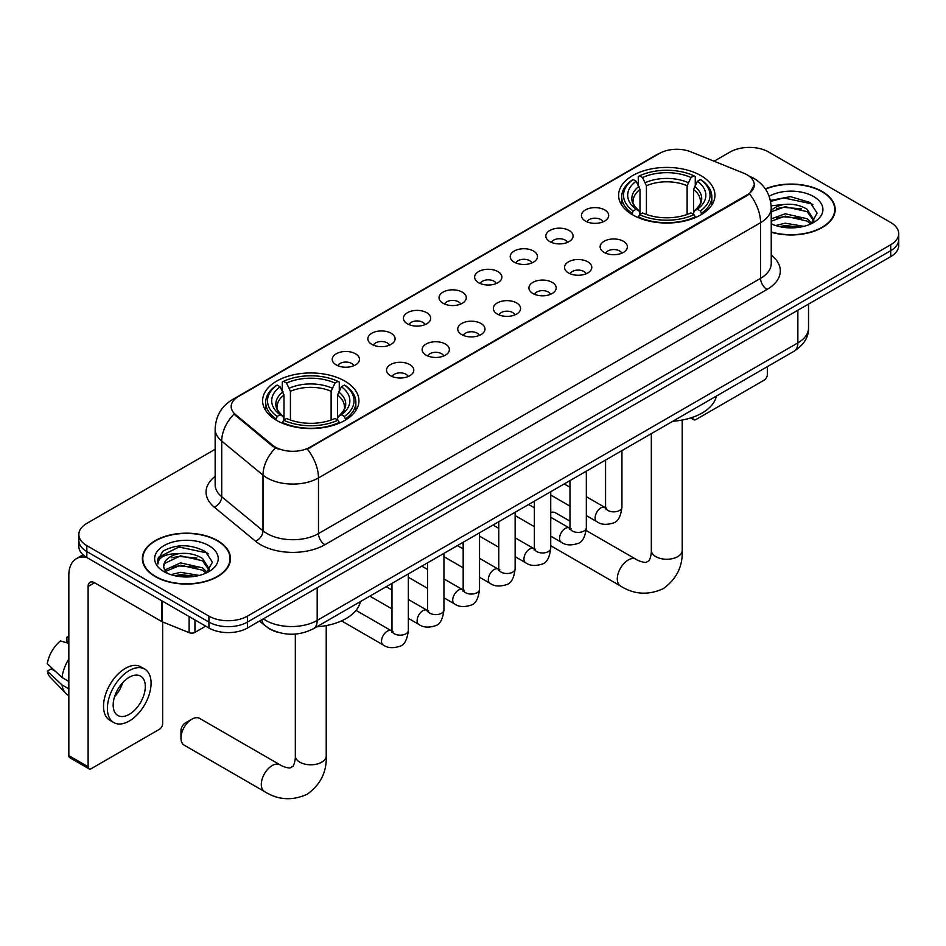 <?xml version="1.0" encoding="UTF-8"?>
<svg xmlns="http://www.w3.org/2000/svg" width="946" height="946" viewBox="0 0 946 946"><rect width="100%" height="100%" fill="white"/><g stroke="black" fill="none" stroke-linecap="round" stroke-linejoin="round"><path stroke-width="1.42" d="M344.829 381.096A48.163 27.812 0 0 0 292.338 375.077A48.163 27.812 0 0 0 262.61 400.761A48.163 27.812 0 0 0 276.717 420.426A48.163 27.812 0 0 0 329.208 426.457A48.163 27.812 0 0 0 358.936 400.761A48.163 27.812 0 0 0 344.829 381.096M700.832 175.566A48.163 27.812 0 0 0 648.341 169.535A48.163 27.812 0 0 0 618.601 195.231A48.163 27.812 0 0 0 632.708 214.896A48.163 27.812 0 0 0 685.2 220.915A48.163 27.812 0 0 0 714.94 195.231A48.163 27.812 0 0 0 700.832 175.566M585.42 221.057A13.634 7.875 180 0 1 582.712 218.822A13.634 7.875 180 0 1 587.23 209.042A13.634 7.875 180 0 1 604.695 209.917A13.634 7.875 180 0 1 607.403 218.822A13.634 7.875 180 0 1 585.42 221.057M603.04 221.872A8.183 4.718 0 0 0 600.84 219.567A8.183 4.718 0 0 0 592.787 218.372A8.183 4.718 0 0 0 587.076 221.872M549.815 241.608A13.634 7.875 180 0 1 547.119 239.373A13.634 7.875 180 0 1 551.624 229.594A13.634 7.875 180 0 1 569.102 230.469A13.634 7.875 180 0 1 571.798 239.373A13.634 7.875 180 0 1 549.815 241.608M567.434 242.424A8.183 4.718 0 0 0 565.235 240.118A8.183 4.718 0 0 0 557.182 238.924A8.183 4.718 0 0 0 551.483 242.424M514.222 262.16A13.634 7.875 180 0 1 511.514 259.937A13.634 7.875 180 0 1 516.031 250.146A13.634 7.875 180 0 1 533.497 251.033A13.634 7.875 180 0 1 536.205 259.937A13.634 7.875 180 0 1 514.222 262.16M531.841 262.976A8.183 4.718 0 0 0 529.642 260.67A8.183 4.718 0 0 0 521.589 259.476A8.183 4.718 0 0 0 515.877 262.976M478.617 282.712A13.634 7.875 180 0 1 475.909 280.489A13.634 7.875 180 0 1 480.426 270.698A13.634 7.875 180 0 1 497.892 271.585A13.634 7.875 180 0 1 500.6 280.489A13.634 7.875 180 0 1 478.617 282.712M496.236 283.528A8.183 4.718 0 0 0 494.037 281.222A8.183 4.718 0 0 0 485.984 280.028A8.183 4.718 0 0 0 480.284 283.528M443.024 303.264A13.634 7.875 180 0 1 440.316 301.041A13.634 7.875 180 0 1 444.833 291.262A13.634 7.875 180 0 1 462.298 292.137A13.634 7.875 180 0 1 465.006 301.041A13.634 7.875 180 0 1 443.024 303.264M460.631 304.08A8.183 4.718 0 0 0 458.443 301.786A8.183 4.718 0 0 0 450.379 300.58A8.183 4.718 0 0 0 444.679 304.08M407.419 323.816A13.634 7.875 180 0 1 404.711 321.593A13.634 7.875 180 0 1 409.228 311.813A13.634 7.875 180 0 1 426.693 312.688A13.634 7.875 180 0 1 429.401 321.593A13.634 7.875 180 0 1 407.419 323.816M425.038 324.632A8.183 4.718 0 0 0 422.838 322.338A8.183 4.718 0 0 0 414.786 321.132A8.183 4.718 0 0 0 409.074 324.632M371.825 344.368A13.634 7.875 180 0 1 369.117 342.145A13.634 7.875 180 0 1 373.635 332.365A13.634 7.875 180 0 1 391.1 333.24A13.634 7.875 180 0 1 393.808 342.145A13.634 7.875 180 0 1 371.825 344.368M389.433 345.184A8.183 4.718 0 0 0 387.245 342.89A8.183 4.718 0 0 0 379.18 341.695A8.183 4.718 0 0 0 373.481 345.184M336.22 364.92A13.634 7.875 180 0 1 333.512 362.696A13.634 7.875 180 0 1 338.029 352.917A13.634 7.875 180 0 1 355.495 353.792A13.634 7.875 180 0 1 358.203 362.696A13.634 7.875 180 0 1 336.22 364.92M353.839 365.735A8.183 4.718 0 0 0 351.64 363.441A8.183 4.718 0 0 0 343.587 362.247A8.183 4.718 0 0 0 337.876 365.735M604.116 252.405A13.634 7.875 180 0 1 601.408 250.17A13.634 7.875 180 0 1 605.925 240.39A13.634 7.875 180 0 1 623.39 241.265A13.634 7.875 180 0 1 626.098 250.17A13.634 7.875 180 0 1 604.116 252.405M621.735 253.221A8.183 4.718 0 0 0 619.535 250.915A8.183 4.718 0 0 0 611.483 249.72A8.183 4.718 0 0 0 605.783 253.221M568.522 272.956A13.634 7.875 180 0 1 565.814 270.733A13.634 7.875 180 0 1 570.332 260.942A13.634 7.875 180 0 1 587.797 261.829A13.634 7.875 180 0 1 590.505 270.733A13.634 7.875 180 0 1 568.522 272.956M586.13 273.772A8.183 4.718 0 0 0 583.942 271.467A8.183 4.718 0 0 0 575.878 270.272A8.183 4.718 0 0 0 570.178 273.772M532.917 293.508A13.634 7.875 180 0 1 530.209 291.285A13.634 7.875 180 0 1 534.726 281.494A13.634 7.875 180 0 1 552.192 282.381A13.634 7.875 180 0 1 554.9 291.285A13.634 7.875 180 0 1 532.917 293.508M550.537 294.324A8.183 4.718 0 0 0 548.337 292.018A8.183 4.718 0 0 0 540.284 290.824A8.183 4.718 0 0 0 534.573 294.324M497.324 314.06A13.634 7.875 180 0 1 494.616 311.837A13.634 7.875 180 0 1 499.133 302.058A13.634 7.875 180 0 1 516.599 302.933A13.634 7.875 180 0 1 519.307 311.837A13.634 7.875 180 0 1 497.324 314.06M514.931 314.876A8.183 4.718 0 0 0 512.744 312.582A8.183 4.718 0 0 0 504.679 311.376A8.183 4.718 0 0 0 498.98 314.876M461.719 334.612A13.634 7.875 180 0 1 459.011 332.389A13.634 7.875 180 0 1 463.528 322.61A13.634 7.875 180 0 1 480.994 323.485A13.634 7.875 180 0 1 483.702 332.389A13.634 7.875 180 0 1 461.719 334.612M479.338 335.428A8.183 4.718 0 0 0 477.139 333.134A8.183 4.718 0 0 0 469.086 331.928A8.183 4.718 0 0 0 463.374 335.428M426.114 355.164A13.634 7.875 180 0 1 423.418 352.941A13.634 7.875 180 0 1 427.935 343.161A13.634 7.875 180 0 1 445.4 344.037A13.634 7.875 180 0 1 448.097 352.941A13.634 7.875 180 0 1 426.114 355.164M443.733 355.98A8.183 4.718 0 0 0 441.546 353.686A8.183 4.718 0 0 0 433.481 352.491A8.183 4.718 0 0 0 427.781 355.98M390.521 375.716A13.634 7.875 180 0 1 387.813 373.493A13.634 7.875 180 0 1 392.33 363.713A13.634 7.875 180 0 1 409.795 364.588A13.634 7.875 180 0 1 412.503 373.493A13.634 7.875 180 0 1 390.521 375.716M408.14 376.532A8.183 4.718 0 0 0 405.94 374.238A8.183 4.718 0 0 0 397.888 373.043A8.183 4.718 0 0 0 392.176 376.532M743.816 173.236A24.537 14.166 180 0 1 747.092 174.821A24.537 14.166 180 0 1 754.281 184.837A24.537 14.166 180 0 1 747.092 194.864L310.134 447.139A24.537 14.166 180 0 1 272.685 445.247L235.637 414.703A24.537 14.166 180 0 1 231.191 406.567A24.537 14.166 180 0 1 238.38 396.551L659.48 153.429A24.537 14.166 180 0 1 690.911 151.845L743.816 173.236M278.171 632.354A27.268 15.739 180 0 1 267.162 627.198M771.238 232.231A44.072 25.447 0 0 0 835.188 209.515A44.072 25.447 0 0 0 822.275 191.518A44.072 25.447 0 0 0 765.338 188.881M217.592 540.627A44.072 25.447 0 0 0 169.559 535.117A44.072 25.447 0 0 0 142.361 558.625A44.072 25.447 0 0 0 155.262 576.622A44.072 25.447 0 0 0 203.295 582.133A44.072 25.447 0 0 0 230.505 558.625A44.072 25.447 0 0 0 217.592 540.627M142.811 560.919A44.072 25.447 0 0 0 142.657 561.593M754.281 184.837L749.469 193.859L747.092 195.586L307.367 449.114A31.809 18.364 60 0 1 318.483 477.931A36.35 20.989 180 0 1 267.079 477.931A36.35 20.989 180 0 1 263 475.129L221.719 441.084A36.35 20.989 180 0 1 215.144 429.046L215.144 484.707A36.35 20.989 0 0 0 221.719 496.733L263 530.777A36.35 20.989 0 0 0 267.079 533.579A36.35 20.989 0 0 0 318.483 533.579L760.584 278.337A36.35 20.989 0 0 0 771.238 263.496L771.238 207.848A36.35 20.989 180 0 1 760.584 222.688A31.809 18.364 -120 0 0 749.469 193.859M215.144 449.291L86.831 523.375A27.268 15.739 0 0 0 78.849 534.514L78.849 546.386A27.268 15.739 0 0 0 86.831 557.513L208.924 628.002L208.924 622.066A27.268 15.739 0 0 0 247.474 622.066L890.718 250.69A27.268 15.739 0 0 0 898.7 239.563A27.268 15.739 0 0 1 890.718 250.69L247.474 622.066A27.268 15.739 0 0 1 208.924 622.066L86.831 551.577L208.924 622.066L208.924 616.13A27.268 15.739 0 0 0 247.474 616.13L890.718 244.754A27.268 15.739 0 0 0 898.7 233.627A27.268 15.739 0 0 0 890.718 222.499L768.625 152.01A27.268 15.739 0 0 0 730.064 152.01L714.1 161.222M78.849 540.45A27.268 15.739 0 0 0 86.831 551.577A27.268 15.739 0 0 1 78.849 540.45M278.195 449.114L272.685 446.323L233.981 414.1A31.809 21.273 129.5 0 0 221.719 441.084L221.719 496.733A9.093 6.078 -50.5 0 1 214.281 507.162A45.443 26.228 180 0 1 215.144 476.382M78.849 534.514A27.268 15.739 0 0 0 86.831 545.641L208.924 616.13M230.209 561.593A44.072 25.447 0 0 0 230.055 560.919M834.892 212.483A44.072 25.447 0 0 0 834.739 211.809M208.924 628.002A27.268 15.739 0 0 0 247.474 628.002L890.718 256.626A27.268 15.739 0 0 0 898.7 245.499L898.7 233.627M771.238 231.936A43.622 25.187 0 0 0 834.739 209.515A43.622 25.187 0 0 0 821.956 191.707A43.622 25.187 0 0 0 765.503 189.129M775.602 225.55L785.227 223.197L803.911 226.331M779.374 226.579L785.227 225.55L799.997 227.146M771.238 218.869L785.227 213.772L807.175 218.739L811.857 223.197M771.238 221.222L785.227 216.126L807.175 221.092L810.639 224.013M771.179 205.814L783.962 204.478A22.716 13.114 0 0 0 771.238 210.58M783.962 204.478C792.689 203.567 800.422 205.176 807.175 209.314L813.832 219.779L813.666 221.506M771.238 211.798L785.227 206.701L807.175 211.668L813.761 220.95M771.238 223.374L772.208 224.285M771.238 223.847A31.809 18.364 0 0 0 813.607 222.499A31.809 18.364 0 0 0 813.607 196.531A31.809 18.364 0 0 0 769.145 196.236M811.018 223.835L817.131 213.087L810.154 202.503L790.489 196.638L770.411 200.457M770.623 201.463L783.619 197.915L811.597 203.816L812.957 204.75M776.583 208.64L783.619 207.34L801.605 208.865M776.583 218.065L783.619 216.764L801.605 218.29M779.977 226.721L783.619 226.189L799.654 227.206M692.354 417.399L692.791 417.647A4.541 2.625 120 0 0 693.737 419.728A4.541 2.625 120 0 0 696.008 419.504L764.12 380.174A4.541 2.625 120 0 0 767.336 374.616L767.336 366.658M155.582 576.433A43.622 25.187 0 0 0 203.13 581.896A43.622 25.187 0 0 0 230.055 558.625A43.622 25.187 0 0 0 217.273 540.816A43.622 25.187 0 0 0 169.736 535.353A43.622 25.187 0 0 0 142.811 558.625A43.622 25.187 0 0 0 155.582 576.433M170.919 574.66L180.556 572.306L199.228 575.44M174.691 575.688L180.556 574.66L195.314 576.256M164.793 570.048L180.556 562.882L202.491 567.848L207.174 572.306M165.574 571.337L180.556 565.235L202.491 570.202L205.956 573.122M206.334 572.945L212.448 562.196L205.471 551.613C190.524 543.903 176.263 543.808 162.7 551.352L157.462 560.943L157.958 564.029C158.254 557.111 165.361 553.635 179.291 553.587A22.716 13.114 0 0 0 163.717 566.039A22.716 13.114 0 0 0 164.817 570.083L167.525 573.394M179.291 553.587C188.006 552.677 195.739 554.285 202.491 558.424L209.149 568.889L208.995 570.615M163.717 566.299L164.486 563.52L180.556 555.81L202.491 560.777L209.078 570.06M208.924 545.641A31.809 18.364 0 0 0 163.942 545.641A31.809 18.364 0 0 0 163.942 571.609A31.809 18.364 0 0 0 208.924 571.609A31.809 18.364 0 0 0 208.924 545.641M157.462 561.155L158.455 557.277L178.936 547.025L206.914 552.925L208.274 553.859M171.912 557.75L178.936 556.449L196.922 557.974M171.912 567.174L178.936 565.874L196.922 567.399M175.294 575.83L178.936 575.298L194.971 576.315M631.845 214.375L633.134 210.934A43.256 24.974 0 0 1 633.134 179.527L636.114 181.242A39.082 22.562 0 0 0 636.114 209.22L639.047 210.887L640.004 214.399M640.004 212.968L640.004 189.472L636.114 181.242M638.278 184.967L638.278 176.547L639.567 175.814A43.256 24.974 0 0 1 693.974 175.814L691.006 177.529A39.082 22.562 0 0 0 642.535 177.529L646.425 185.759L646.425 214.494M687.115 214.494L687.115 185.759L691.006 177.529M672.783 421.254A49.984 28.853 0 0 0 716.394 396.067M638.278 216.871A45.077 26.027 0 0 0 695.263 216.871L693.974 214.647A43.256 24.974 0 0 1 639.567 214.647L638.278 217.651M695.263 217.651L695.263 216.871M633.134 179.527L631.845 180.26A45.077 26.027 0 0 0 621.699 196.709A45.077 26.027 0 0 0 631.845 213.169M693.974 175.814L695.263 176.547L695.263 184.967M639.567 214.647L642.535 212.933A39.082 22.562 0 0 0 691.006 212.933L693.974 214.647M636.114 209.22L633.134 210.934M642.535 177.529L639.567 175.814M639.047 186.303A34.955 20.185 0 0 0 639.047 210.887L639.212 210.993C634.246 206.193 632.224 202.941 633.146 201.214A33.618 19.417 0 0 1 640.004 189.472M701.696 213.169A45.077 26.027 0 0 0 711.841 196.709A45.077 26.027 0 0 0 701.696 180.26L700.407 179.527A43.256 24.974 0 0 1 700.407 210.934L701.696 214.375M700.407 210.934L697.427 209.22A39.082 22.562 0 0 0 697.427 181.242L700.407 179.527M697.427 181.242L693.536 189.472L693.536 212.968L694.494 210.887L697.427 209.22M693.536 189.472A33.618 19.417 0 0 1 700.395 201.214C701.305 202.941 699.283 206.204 694.329 210.993L694.494 210.887A34.955 20.185 0 0 0 694.494 186.303M693.536 214.399L693.536 212.968M569.977 521.151L555.609 512.862A15.443 8.916 120 0 0 550.738 512.425M180.97 738.081L180.97 730.655A6.362 3.678 -60 0 1 185.463 722.874L191.896 719.161A15.443 8.916 120 0 0 180.97 738.081A15.443 8.916 120 0 0 184.174 745.152L264.49 791.53A15.443 8.916 -60 0 1 262.125 779.149A15.443 8.916 -60 0 1 272.223 765.539A15.443 8.916 -60 0 1 279.945 764.77C280.808 765.539 286.733 768.223 290.138 767.927L292.964 766.295C294.916 763.493 295.554 757.013 295.329 755.889A15.443 8.916 180 0 0 299.847 762.192A15.443 8.916 180 0 0 321.699 762.192A15.443 8.916 180 0 0 326.228 755.889C326.878 771.877 320.54 784.66 307.202 794.226C292.255 800.99 278.018 800.091 264.49 791.53M275.854 419.918L277.143 416.465A43.256 24.974 0 0 1 277.143 385.057L280.111 386.772A39.082 22.562 0 0 0 280.111 414.75L283.055 416.417L284.001 419.929M284.001 418.499L284.001 395.002L280.111 386.772M282.275 390.497L282.275 382.089L283.564 381.344A43.256 24.974 0 0 1 337.982 381.344L335.002 383.059A39.082 22.562 0 0 0 286.543 383.059L290.434 391.301L290.434 420.024M331.124 420.024L331.124 391.301L335.002 383.059M316.78 626.784A49.984 28.853 0 0 0 360.391 601.609M282.275 422.413A45.077 26.027 0 0 0 339.271 422.413L337.982 420.178A43.256 24.974 0 0 1 283.564 420.178L282.275 423.181M339.271 423.181L339.271 422.413M277.143 385.057L275.854 385.791A45.077 26.027 0 0 0 265.696 402.251A45.077 26.027 0 0 0 275.854 418.7M337.982 381.344L339.271 382.089L339.271 390.497M283.564 420.178L286.543 418.463A39.082 22.562 0 0 0 335.002 418.463L337.982 420.178M280.111 414.75L277.143 416.465M286.543 383.059L283.564 381.344M283.055 391.833A34.955 20.185 0 0 0 283.055 416.417L283.221 416.536C278.254 411.723 276.232 408.471 277.154 406.756A33.618 19.417 0 0 1 284.001 395.002M345.692 418.7A45.077 26.027 0 0 0 355.85 402.251A45.077 26.027 0 0 0 345.692 385.791L344.403 385.057A43.256 24.974 0 0 1 344.403 416.465L345.692 419.918M344.403 416.465L341.435 414.75A39.082 22.562 0 0 0 341.435 386.772L344.403 385.057M341.435 386.772L337.545 395.002L337.545 418.499L338.491 416.417L341.435 414.75M337.545 395.002A33.618 19.417 0 0 1 344.403 406.756C345.314 408.483 343.292 411.735 338.325 416.536L338.491 416.417A34.955 20.185 0 0 0 338.491 391.833M337.545 419.929L337.545 418.499M279.945 764.77L199.618 718.392A15.443 8.916 120 0 0 191.896 719.161L185.463 722.874M194.947 619.926L194.947 632.366L205.708 626.146M86.524 557.336A36.35 20.989 -120 0 0 76.366 558.684A36.35 20.989 -120 0 0 68.833 575.322L68.833 755.629L88.12 766.757L88.12 586.449A9.093 5.25 60 0 1 90 582.287A9.093 5.25 60 0 1 94.541 582.736L161.731 621.534L161.731 600.757M88.12 766.757A4.541 2.625 120 0 0 89.054 768.838L69.779 757.711A4.541 2.625 -60 0 1 68.833 755.629M89.054 768.838A4.541 2.625 120 0 0 91.324 768.613L159.436 729.283A4.541 2.625 120 0 0 162.653 723.725L162.653 621.96M194.947 632.366A4.541 2.625 180 0 1 189.129 632.649L162.334 621.829A4.541 2.625 180 0 1 161.731 621.534M129.235 714.372A22.716 13.114 120 0 0 144.088 694.352A22.716 13.114 120 0 0 140.599 676.142A22.716 13.114 120 0 0 129.235 677.277A22.716 13.114 120 0 0 114.395 697.297A22.716 13.114 120 0 0 117.883 715.495A22.716 13.114 120 0 0 129.235 714.372M114.561 696.764A22.716 13.114 120 0 0 122.72 682.634M68.833 637.781L66.906 637.19L66.906 641.755L68.833 642.866M144.691 669.058L140.836 666.835A30.899 17.844 120 0 0 125.38 668.373A30.899 17.844 120 0 0 105.195 695.594A30.899 17.844 120 0 0 109.937 720.355L113.792 722.578A30.899 17.844 120 0 0 129.235 721.053A30.899 17.844 120 0 0 149.421 693.82A30.899 17.844 120 0 0 144.691 669.058A30.899 17.844 120 0 0 129.235 670.596A30.899 17.844 120 0 0 109.05 697.817A30.899 17.844 120 0 0 113.792 722.578M68.833 659.019A29.988 17.312 120 0 0 62.01 677.502L47.3 663.737A23.626 13.646 120 0 1 60.485 640.903L68.833 643.434M68.833 681.439L62.01 677.502M55.258 671.187L51.25 668.869L47.3 671.152L62.01 684.916L68.833 688.865M62.01 684.916A29.988 17.312 120 0 0 65.712 693.3A29.988 17.312 120 0 0 67.982 695.085L68.833 695.582M68.833 636.658A23.626 13.646 120 0 0 66.906 637.19M47.3 671.152A23.626 13.646 120 0 0 50.091 677.04L65.712 693.3M235.637 414.703L235.637 415.767M272.685 445.247L272.685 446.323M310.134 447.139L310.134 447.872M747.092 194.864L747.092 195.586M324.916 544.707A9.093 5.25 60 0 1 318.483 533.579L318.483 477.931L760.584 222.688L760.584 278.337A9.093 5.25 60 0 0 767.017 289.464L324.916 544.707A45.443 26.228 180 0 1 260.647 544.707A45.443 26.228 180 0 1 255.562 541.207L214.281 507.162M771.238 207.848C770.623 194.77 764.876 184.978 753.997 178.439L749.409 176.204A31.809 14.9 112 0 0 748.984 176.051M235.672 398.408A31.809 18.364 -120 0 0 232.385 399.65C221.506 406.177 215.759 415.98 215.144 429.046M232.385 399.65L656.808 154.612A31.809 18.364 60 0 1 659.22 153.583M275.392 448.002A31.809 21.273 129.5 0 0 263 475.129L263 530.777A9.093 6.078 -50.5 0 1 255.562 541.207M771.238 255.172A45.443 26.228 180 0 1 767.017 289.464M247.474 616.13L247.474 628.002M890.718 244.754L890.718 256.626M86.831 545.641L86.831 557.513M263.355 618.838A36.35 20.989 0 0 0 265.791 620.399A36.35 20.989 0 0 0 317.194 620.399L797.856 342.89A36.35 20.989 0 0 0 808.511 328.049C808.771 337.072 803.97 344.793 794.096 351.214L313.433 628.712A18.175 10.489 60 0 0 317.194 620.399L317.194 587.75M797.856 310.241L797.856 342.89A18.175 10.489 60 0 1 794.096 351.214M261.876 619.689A18.175 12.156 129.5 0 0 265.046 625.602L259.523 621.049M682.22 420.048L682.22 550.359A15.443 8.916 180 0 1 677.691 556.662A15.443 8.916 180 0 1 655.85 556.662A15.443 8.916 180 0 1 651.321 550.359C651.558 551.483 650.919 557.951 648.956 560.753L646.13 562.397C642.724 562.693 636.8 560.008 635.937 559.24L586.177 530.505M682.22 550.359C682.882 566.347 676.544 579.118 663.205 588.696C648.247 595.46 634.009 594.561 620.493 586A15.443 8.916 -60 0 1 618.128 573.619A15.443 8.916 -60 0 1 628.215 559.997A15.443 8.916 -60 0 1 635.937 559.24M687.115 185.759A33.618 19.417 0 0 0 646.425 185.759M688.061 182.59A34.955 20.185 0 0 0 645.479 182.59M331.124 391.301A33.618 19.417 0 0 0 290.434 391.301M332.07 388.12A34.955 20.185 0 0 0 289.476 388.12M621.936 450.603L621.936 507.127A8.183 4.718 180 0 1 619.169 510.674A8.183 4.718 180 0 1 607.971 510.473A8.183 4.718 180 0 1 605.582 507.127L605.31 508.901L606.043 508.298M621.936 507.127C620.812 516.634 617.868 521.932 613.114 523.043C606.351 525.136 600.923 524.663 596.82 521.636A8.183 4.718 -60 0 1 595.566 515.085A8.183 4.718 -60 0 1 600.899 507.872A8.183 4.718 -60 0 1 601.266 507.683A8.183 4.718 -60 0 1 604.991 507.47L606.658 508.12M586.331 471.155L586.331 527.691A8.183 4.718 180 0 1 583.564 531.226A8.183 4.718 180 0 1 572.377 531.025A8.183 4.718 180 0 1 569.977 527.691L569.717 529.453L570.45 528.849M586.331 527.691C585.219 537.186 582.275 542.484 577.509 543.595C570.757 545.688 565.33 545.215 561.215 542.188A8.183 4.718 -60 0 1 559.961 535.637A8.183 4.718 -60 0 1 565.306 528.424A8.183 4.718 -60 0 1 565.673 528.235A8.183 4.718 -60 0 1 569.397 528.022L571.053 528.684M550.738 491.707L550.738 548.242A8.183 4.718 180 0 1 547.971 551.778A8.183 4.718 180 0 1 536.772 551.577A8.183 4.718 180 0 1 534.384 548.242L534.112 550.004L534.845 549.401M550.738 548.242C549.614 557.738 546.67 563.036 541.916 564.159C535.152 566.24 529.725 565.779 525.621 562.74A8.183 4.718 -60 0 1 524.368 556.189A8.183 4.718 -60 0 1 529.701 548.976A8.183 4.718 -60 0 1 530.067 548.786A8.183 4.718 -60 0 1 533.792 548.574L535.46 549.236M515.132 512.271L515.132 568.794A8.183 4.718 180 0 1 512.365 572.33A8.183 4.718 180 0 1 501.179 572.129A8.183 4.718 180 0 1 498.779 568.794L498.518 570.556L499.252 569.953M515.132 568.794C514.021 578.29 511.077 583.599 506.311 584.711C499.559 586.792 494.119 586.331 490.016 583.292A8.183 4.718 -60 0 1 488.763 576.741A8.183 4.718 -60 0 1 494.108 569.539A8.183 4.718 -60 0 1 494.474 569.338A8.183 4.718 -60 0 1 498.199 569.125L499.855 569.788M479.539 532.823L479.539 589.346A8.183 4.718 180 0 1 476.772 592.882A8.183 4.718 180 0 1 465.574 592.681A8.183 4.718 180 0 1 463.173 589.346L462.913 591.108L463.646 590.505M479.539 589.346C478.416 598.842 475.471 604.151 470.718 605.263C463.954 607.356 458.526 606.883 454.411 603.844A8.183 4.718 -60 0 1 453.158 597.293A8.183 4.718 -60 0 1 458.503 590.091A8.183 4.718 -60 0 1 458.869 589.89A8.183 4.718 -60 0 1 462.594 589.677L464.261 590.339M443.934 553.375L443.934 609.898A8.183 4.718 180 0 1 441.167 613.446A8.183 4.718 180 0 1 429.969 613.233A8.183 4.718 180 0 1 427.58 609.898L427.32 611.66L428.053 611.057M443.934 609.898C442.811 619.394 439.878 624.703 435.113 625.814C428.361 627.908 422.921 627.435 418.818 624.407A8.183 4.718 -60 0 1 417.564 617.844A8.183 4.718 -60 0 1 422.909 610.643A8.183 4.718 -60 0 1 423.264 610.442A8.183 4.718 -60 0 1 427.001 610.241L428.656 610.891M408.341 573.926L408.341 630.45A8.183 4.718 180 0 1 405.562 633.997A8.183 4.718 180 0 1 394.376 633.796A8.183 4.718 180 0 1 391.975 630.45L391.715 632.224L392.448 631.609M408.341 630.45C407.218 639.945 404.273 645.255 399.508 646.366C392.756 648.459 387.328 647.986 383.213 644.959A8.183 4.718 -60 0 1 381.959 638.396A8.183 4.718 -60 0 1 387.304 631.195A8.183 4.718 -60 0 1 387.671 630.994A8.183 4.718 -60 0 1 391.396 630.793L393.051 631.443M88.12 586.449L94.541 582.736M162.334 601.1L162.334 621.829M189.129 632.649L189.129 616.567M656.808 154.612L662.638 151.892M313.433 628.712C298.806 636.067 284.178 636.067 269.551 628.712L265.046 625.602M808.511 328.049L808.511 304.092M834.739 213.157L834.739 209.515M693.737 419.728L690.663 417.955M230.055 562.267L230.055 558.625M142.811 562.267L142.811 558.625M620.493 586L550.738 545.724M621.699 205.034L621.699 196.709M711.841 205.034L711.841 196.709M651.321 433.635L651.321 550.359M326.228 625.578L326.228 755.889M265.696 410.564L265.696 402.251M355.85 410.564L355.85 402.251M295.329 634.08L295.329 755.889M596.82 521.636L586.331 515.582M569.977 506.145L550.738 495.03M605.582 460.052L605.582 507.127M604.991 507.47L586.331 496.697M569.977 487.249L564.218 483.926M561.215 542.188L550.738 536.134M534.384 526.697L515.132 515.582M569.977 480.603L569.977 527.691M569.397 528.022L550.738 517.249M534.384 507.801L528.625 504.478M525.621 562.74L515.132 556.697M498.779 547.249L479.539 536.134M534.384 501.155L534.384 548.242M533.792 548.574L515.132 537.801M498.779 528.365L493.02 525.03M490.016 583.292L479.539 577.249M463.173 567.801L443.934 556.697M498.779 521.707L498.779 568.794M498.199 569.125L479.539 558.353M463.173 548.917L457.415 545.582M454.411 603.844L443.934 597.801M427.58 588.353L408.341 577.249M463.173 542.259L463.173 589.346M462.594 589.677L443.934 578.905M427.58 569.468L421.821 566.146M418.818 624.407L408.341 618.353M391.975 608.905L369.862 596.134M427.58 562.811L427.58 609.898M427.001 610.241L408.341 599.468M391.975 590.02L386.216 586.697M383.213 644.959L341.53 620.883M391.975 583.375L391.975 630.45M391.396 630.793L356.039 610.371M76.366 558.684L83.071 554.805"/></g></svg>
